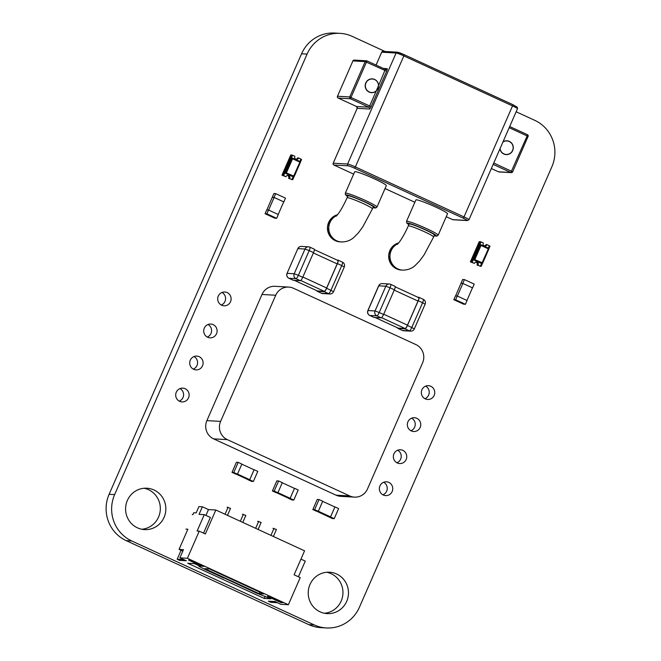 <?xml version="1.0" encoding="UTF-8"?>
<svg xmlns="http://www.w3.org/2000/svg" width="661" height="661" viewBox="0 0 661 661"><rect width="100%" height="100%" fill="white"/><g stroke="black" fill="none" stroke-linecap="round" stroke-linejoin="round"><path stroke-width="0.99" d="M207.29 337.069A6.907 6.709 93.2 0 0 208 324.501M207.653 337.25A6.907 6.709 93.2 0 0 216.924 332.566A6.907 6.709 93.2 0 0 210.801 324.047A6.907 6.709 93.2 0 0 207.653 337.25M221.286 305.027A6.907 6.709 93.2 0 0 221.997 292.459M221.65 305.208A6.907 6.709 93.2 0 0 230.92 300.524A6.907 6.709 93.2 0 0 224.798 292.005A6.907 6.709 93.2 0 0 221.65 305.208M424.932 398.699A6.907 6.709 93.2 0 0 425.643 386.131M425.296 398.88A6.907 6.709 93.2 0 0 434.566 394.196A6.907 6.709 93.2 0 0 428.435 385.677A6.907 6.709 93.2 0 0 425.296 398.88M193.293 369.111A6.907 6.709 93.2 0 0 194.004 356.543M193.656 369.292A6.907 6.709 93.2 0 0 202.927 364.608A6.907 6.709 93.2 0 0 196.796 356.089A6.907 6.709 93.2 0 0 193.656 369.292M179.288 401.153A6.907 6.709 93.2 0 0 180.007 388.585M179.652 401.334A6.907 6.709 93.2 0 0 188.93 396.65A6.907 6.709 93.2 0 0 182.8 388.131A6.907 6.709 93.2 0 0 179.652 401.334M141.801 529.246A20.722 20.136 93.2 0 0 160.036 512.068A20.722 20.136 93.2 0 0 148.461 489.669A20.722 20.136 93.2 0 0 144.123 488.256M137.455 527.833A20.722 20.136 93.2 0 0 144.552 529.601A20.722 20.136 93.2 0 0 165.275 513.779A20.722 20.136 93.2 0 0 153.988 489.983A20.722 20.136 93.2 0 0 146.899 488.215A20.722 20.136 93.2 0 0 126.168 504.037A20.722 20.136 93.2 0 0 137.455 527.833M396.93 462.783A6.907 6.709 93.2 0 0 397.641 450.215M397.294 462.964A6.907 6.709 93.2 0 0 406.565 458.28A6.907 6.709 93.2 0 0 400.442 449.761A6.907 6.709 93.2 0 0 397.294 462.964M410.927 430.741A6.907 6.709 93.2 0 0 411.646 418.173M411.291 430.922A6.907 6.709 93.2 0 0 420.57 426.238A6.907 6.709 93.2 0 0 414.439 417.719A6.907 6.709 93.2 0 0 411.291 430.922M382.934 494.825A6.907 6.709 93.2 0 0 383.644 482.257M383.297 495.006A6.907 6.709 93.2 0 0 392.568 490.322A6.907 6.709 93.2 0 0 386.445 481.803A6.907 6.709 93.2 0 0 383.297 495.006M324.427 613.251A20.722 20.136 93.2 0 0 342.662 596.073A20.722 20.136 93.2 0 0 331.087 573.682A20.722 20.136 93.2 0 0 326.749 572.269M320.081 611.838A20.722 20.136 93.2 0 0 327.178 613.606A20.722 20.136 93.2 0 0 347.901 597.792A20.722 20.136 93.2 0 0 336.614 573.996A20.722 20.136 93.2 0 0 329.525 572.228A20.722 20.136 93.2 0 0 308.794 588.042A20.722 20.136 93.2 0 0 320.081 611.838M516.142 111.783L534.799 120.36A35.091 34.099 -86.8 0 1 551.894 166.704L359.435 607.219A35.091 34.099 -86.8 0 1 326.36 627.95A35.091 34.099 -86.8 0 1 314.347 624.959L131.721 540.954A35.091 34.099 -86.8 0 1 114.634 494.61L307.084 54.095A35.091 34.099 -86.8 0 1 340.167 33.364A35.091 34.099 -86.8 0 1 352.173 36.355L385.082 51.492M326.36 627.95L320.833 627.636A35.091 34.099 -86.8 0 1 308.827 624.645L126.201 540.64A35.091 34.099 -86.8 0 1 109.106 494.296L301.565 53.781A35.091 34.099 -86.8 0 1 334.64 33.05L340.167 33.364M464.435 279.603L474.226 284.106L472.574 287.89L462.783 283.387L464.435 279.603L462.642 279.504L455.611 295.905M460.99 283.288L462.783 283.387M457.272 296.004L467.063 300.507L465.41 304.291L455.619 299.788L457.272 296.004L455.479 295.897L453.826 299.681L463.617 304.192L465.41 304.291M453.826 299.681L455.619 299.788M461.105 283.329L462.865 283.429L472.458 287.841L466.955 300.458M462.865 283.429L457.354 296.037M275.695 193.632L285.486 198.135L283.833 201.919L274.042 197.416L275.695 193.632L273.894 193.524L266.862 209.934M272.241 197.309L274.042 197.416M268.531 210.024L278.322 214.528L276.67 218.312L266.879 213.809L268.531 210.024L266.73 209.925L265.078 213.71L274.869 218.213L276.67 218.312M265.078 213.71L266.879 213.809M272.357 197.358L274.117 197.457L283.718 201.869L278.207 214.478M274.117 197.457L268.614 210.066M484.488 245.909A2.074 2.016 93.2 0 0 485.967 244.603L487.017 244.661A2.074 2.016 -86.8 0 1 484.298 245.834A2.074 2.016 -86.8 0 1 483.348 242.975L481.018 241.901L479.754 244.801A0.694 0.669 -86.8 0 1 480.117 244.719L480.869 244.76A0.694 0.669 -86.8 0 1 481.101 244.818L488.462 248.197L488.339 248.833L480.993 245.462L481.117 244.818A0.694 0.694 0 0 0 480.869 244.76A0.694 0.669 -86.8 0 0 480.217 245.165L479.432 245.124A0.694 0.669 -86.8 0 1 479.721 244.801L479.754 244.801M475.903 262.095A2.074 2.016 -86.8 0 1 477.044 265.036L480.415 266.168L481.638 263.367M481.084 263.293L481.836 263.334A0.694 0.669 93.2 0 0 482.076 263.392L481.324 263.351A0.694 0.669 -86.8 0 1 481.084 263.293L473.739 259.913A0.694 0.669 -86.8 0 1 473.359 259.434L472.094 262.334L474.424 263.409L471.103 262.144M474.424 263.409A2.074 2.016 -86.8 0 1 476.424 262.053A2.074 2.016 -86.8 0 1 478.085 265.094M481.158 266.069L480.58 265.796L481.167 266.069L482.348 263.351M473.16 258.145L471.615 261.673L472.227 261.954L471.615 261.673L473.16 258.145L473.648 258.368L473.375 258.996L482.72 262.987A0.694 0.669 93.2 0 1 482.076 263.392A0.694 0.694 0 0 0 482.745 262.979L488.81 249.106L482.737 262.962M473.359 259.434L472.111 262.21L470.401 261.814L479.217 241.637L480.2 241.686L471.384 261.872L470.401 261.814M473.334 259.434A0.694 0.669 -86.8 0 1 473.375 258.996M480.464 266.053L481.175 266.375L482.538 263.243M488.859 248.776L489.991 246.189L489.28 245.867M481.175 266.375L479.779 266.127M471.384 261.872L472.111 262.21M479.721 244.801L480.935 242.025L480.2 241.686M488.297 248.123L489.347 245.727L487.017 244.661M473.648 258.368L479.432 245.124M472.094 262.334L471.045 262.277M480.415 266.168L477.044 265.036M296.054 159.227A2.074 2.016 93.2 0 0 297.533 157.921L298.582 157.979A2.074 2.016 -86.8 0 1 295.864 159.152A2.074 2.016 -86.8 0 1 294.913 156.293L292.583 155.219L291.319 158.119A0.694 0.669 -86.8 0 1 291.683 158.037L292.435 158.078A0.694 0.669 -86.8 0 1 292.666 158.136L300.011 161.515L299.904 162.16L292.559 158.78L292.683 158.144A0.694 0.694 0 0 0 292.435 158.078A0.694 0.669 -86.8 0 0 291.782 158.491L290.997 158.442A0.694 0.669 -86.8 0 1 291.286 158.119L291.319 158.119M287.461 175.421A2.074 2.016 -86.8 0 1 288.601 178.354L291.98 179.486L293.203 176.685M292.649 176.611L293.401 176.652A0.694 0.669 93.2 0 0 293.633 176.71L292.881 176.669A0.694 0.669 -86.8 0 1 292.649 176.611L285.304 173.232A0.694 0.669 -86.8 0 1 284.924 172.752L283.66 175.661L285.99 176.727L282.668 175.462M285.99 176.727A2.074 2.016 -86.8 0 1 287.989 175.38A2.074 2.016 -86.8 0 1 289.65 178.412M292.724 179.387L292.137 179.123L292.724 179.387L293.914 176.669M284.717 171.463L283.181 175L283.792 175.281L283.181 175L284.726 171.463L285.213 171.686L284.941 172.323L294.285 176.305A0.694 0.669 93.2 0 1 293.633 176.71A0.694 0.694 0 0 0 294.31 176.297L300.367 162.424A0.694 0.694 0 0 0 300.028 161.524L292.683 158.144M284.924 172.752L283.676 175.529L281.966 175.14L290.782 154.955L291.765 155.005L282.941 175.19L281.966 175.14M284.891 172.752A0.694 0.669 -86.8 0 1 284.941 172.323M292.03 179.371L292.74 179.693L294.104 176.561M300.425 162.094L301.556 159.516L300.846 159.185M292.74 179.693L291.344 179.453M282.941 175.19L283.676 175.529M291.286 158.119L292.501 155.343L291.765 155.005M299.863 161.441L300.912 159.053L298.582 157.979M285.213 171.686L290.997 158.442M283.66 175.661L282.611 175.595M291.98 179.486L288.601 178.354M374.638 79.584A6.767 6.577 93.2 0 0 365.55 84.178A6.767 6.577 93.2 0 0 371.556 92.523A6.767 6.577 93.2 0 0 374.638 79.584M500.063 148.593A6.767 6.577 93.2 0 0 512.969 149.295A6.767 6.577 93.2 0 0 502.889 142.115M408.3 225.922A13.815 1.165 -156.4 0 1 424.222 231.639A13.815 1.165 -156.4 0 1 433.616 236.985L434.442 235.093A13.815 1.165 -156.4 0 0 425.048 229.747A13.815 1.165 -156.4 0 0 409.126 224.029L408.3 225.922C405.243 232.755 402.26 238.142 399.351 242.066L397.435 244.322M347.091 197.771A13.815 1.165 -156.4 0 1 363.021 203.489A13.815 1.165 -156.4 0 1 372.416 208.835L373.242 206.943A13.815 1.165 -156.4 0 0 363.847 201.597A13.815 1.165 -156.4 0 0 347.926 195.879L347.091 197.771C344.042 204.604 341.059 209.983 338.151 213.916L336.234 216.172M435.789 207.091A17.269 1.462 -156.4 0 0 415.876 199.944L406.507 221.385A17.269 1.462 23.6 0 1 426.419 228.532A17.269 1.462 23.6 0 1 438.16 235.217L447.53 213.767A17.269 1.462 -156.4 0 0 435.789 207.091M374.589 178.933A17.269 1.462 -156.4 0 0 354.676 171.794L345.306 193.235A17.269 1.462 23.6 0 1 365.219 200.382A17.269 1.462 23.6 0 1 376.96 207.067L386.33 185.617A17.269 1.462 -156.4 0 0 374.589 178.933M370.705 92.565A6.907 6.709 93.2 0 0 371.259 92.507M372.019 78.989A6.907 6.709 93.2 0 0 371.482 78.866M374.638 79.452A6.907 6.709 -86.8 0 1 378.588 85.55L376.192 91.044A6.907 6.709 -86.8 0 1 365.368 84.137A6.907 6.709 -86.8 0 1 374.638 79.452M499.956 148.824A6.907 6.709 93.2 0 0 513.101 149.328A6.907 6.709 93.2 0 0 502.988 141.875M505.376 154.5A6.907 6.709 93.2 0 0 505.896 154.443M506.665 140.925A6.907 6.709 93.2 0 0 506.152 140.81M274.216 491.057L278.62 480.968L282.297 482.654L277.884 492.751L274.216 491.057L272.415 490.958L276.091 492.643L277.884 492.751M272.415 490.958L276.827 480.861L278.62 480.968M290.129 498.377L294.533 488.289L298.21 489.975L293.798 500.071L290.129 498.377L288.328 498.278L292.005 499.964L293.798 500.071M277.926 492.652L290.154 498.278L294.476 488.388L282.247 482.761M276.405 492.66L288.394 498.179L290.154 498.278M233.796 472.466L238.208 462.378L241.876 464.063L237.473 474.152L233.796 472.466L232.003 472.367L235.671 474.053L237.473 474.152M232.003 472.367L236.407 462.27L238.208 462.378M249.709 479.787L254.121 469.698L257.79 471.384L253.378 481.472L249.709 479.787L247.908 479.688L251.585 481.373L253.378 481.472M247.908 479.688L249.734 479.688L254.055 469.797L241.827 464.171M237.514 474.061L249.734 479.688M235.994 474.069L247.974 479.589M338.622 508.565L334.218 518.662L330.541 516.968L334.953 506.88L338.622 508.565M334.218 518.662L332.417 518.555L328.748 516.869L330.541 516.968M316.826 511.259L328.748 516.869M322.708 501.245L318.305 511.341L314.628 509.648L319.04 499.559L322.708 501.245M318.305 511.341L316.503 511.234L312.835 509.548L314.628 509.648M319.04 499.559L317.247 499.46L312.835 509.548M322.667 501.352L334.887 506.979L330.566 516.869L318.346 511.242M328.806 516.77L330.566 516.869M272.993 528.329L276.422 529.511L273.381 536.484M273.976 528.387L270.927 535.352M257.691 521.298L261.12 522.479L258.079 529.444M258.674 521.347L255.633 528.321M242.397 514.258L245.826 515.44L242.777 522.405M243.372 514.308L240.331 521.281M227.095 507.218L230.524 508.4L227.475 515.365M228.07 507.276L225.029 514.241M275.083 601.51L268.358 601.196L270.803 602.32L277.504 602.7L275.083 601.51L277.504 602.7M268.358 601.196L275.05 601.576M181.064 550.332L177.165 559.247L179.61 560.379L186.311 560.759L179.875 557.859L187.385 558.281L288.37 604.732L300.218 577.615L294.104 574.797L304.572 550.828L215.833 510.011L208.479 509.59L205.943 515.406M177.165 559.247L183.865 559.627L186.311 560.759M300.953 559.115L305.258 561.09L298.408 576.78M192.244 514.605L192.896 514.646L193.723 512.754L196.177 512.886L198.928 506.582L202.357 506.78L199.052 514.349L204.282 514.638L210.396 517.456L203.547 533.146M204.282 514.638L197.118 531.039L199.242 531.163L205.356 533.981L215.833 510.011M280.983 602.592L282.941 602.7L269.481 596.503L267.523 596.396L280.983 602.592L281.272 601.931M202.035 566.27L203.993 566.386L190.533 560.189L188.567 560.082L202.035 566.27L202.324 565.609M223.939 578.127L204.356 569.121L198.887 566.337L200.523 566.436L194.4 563.618L187.707 563.238L264.21 598.428L270.903 598.808L256.377 593.049L224.038 577.904M198.887 566.337L199.126 565.791M264.21 598.428L265.193 596.181M259.219 593.702L263.789 593.958L209.322 568.906L204.753 568.65L259.219 593.702L259.889 592.165M277.347 602.692L280.859 604.311L288.37 604.732M179.875 557.859L183.461 549.655L179.048 549.407L182.824 551.1M202.357 506.78L208.479 509.59M199.242 531.163L187.385 558.281M179.048 549.407L187.864 529.221L185.906 529.114M321.386 293.195A3.726 0.826 -65.3 0 0 321.444 293.236A3.726 0.826 -65.3 0 0 321.519 293.253L317.173 291.253L324.229 291.658A3.726 0.826 -65.3 0 0 326.6 288.303L337.399 263.574A3.726 0.826 114.7 0 0 338.077 260.137A3.726 0.826 114.7 0 0 338.011 260.12L337.019 260.062M317.173 291.253A3.726 0.826 114.7 0 1 317.106 291.237A3.726 0.826 114.7 0 1 316.933 290.749M293.178 280.214A3.726 0.826 114.7 0 0 293.236 280.256A3.726 0.826 114.7 0 0 293.302 280.272L300.358 280.677A3.726 0.826 -65.3 0 0 302.73 277.323L298.384 275.323A3.726 0.826 -65.3 0 1 296.012 278.678A3.726 3.627 -86.8 0 1 294.203 273.753L298.384 275.323L309.191 250.593L305.002 249.023L294.203 273.753L287.138 273.348A3.726 3.627 93.2 0 0 288.956 278.281L296.012 278.678L300.358 280.677M314.14 249.139A3.726 0.826 114.7 0 1 314.206 249.156A3.726 0.826 114.7 0 1 313.537 252.593L302.73 277.323M317.272 290.89A3.726 0.826 114.7 0 0 317.33 290.931A3.726 0.826 114.7 0 0 317.396 290.947L324.278 291.336A3.726 0.826 -65.3 0 0 326.65 287.981L302.854 277.033M337.779 260.426A3.726 0.826 114.7 0 1 337.854 260.442A3.726 0.826 114.7 0 1 337.176 263.888L326.65 287.981M394.972 286.32A3.726 0.826 114.7 0 1 395.047 286.337A3.726 0.826 114.7 0 1 394.369 289.782L383.57 314.504A3.726 0.826 -65.3 0 1 381.199 317.858L374.143 317.462A3.726 0.826 114.7 0 1 374.068 317.445A3.726 0.826 114.7 0 1 374.01 317.404M417.851 297.243L418.843 297.301A3.726 0.826 114.7 0 1 418.917 297.318A3.726 0.826 114.7 0 1 418.239 300.755L422.586 302.755A3.726 0.826 114.7 0 0 423.255 299.317A3.726 0.826 114.7 0 0 423.189 299.301M397.765 327.93A3.726 0.826 114.7 0 0 397.939 328.426A3.726 0.826 114.7 0 0 398.005 328.443L405.061 328.839A3.726 0.826 -65.3 0 0 407.432 325.485L418.239 300.755M375.167 317.52L398.236 328.129L405.11 328.517A3.726 0.826 -65.3 0 0 407.482 325.162L418.008 301.069A3.726 0.826 114.7 0 0 418.686 297.632A3.726 0.826 114.7 0 0 418.62 297.615M227.334 439.639L213.61 438.863L336.019 495.172L349.735 495.948A13.815 13.427 93.2 0 0 367.491 488.958L422.602 362.815A13.815 13.427 93.2 0 0 415.876 344.571L293.467 288.262A13.815 13.427 93.2 0 0 275.72 295.244L220.609 421.396A13.815 13.427 93.2 0 0 227.334 439.639L349.735 495.948M275.72 295.244L261.996 294.467L206.885 420.619L220.609 421.396M354.47 497.122L340.745 496.345A13.815 13.427 -86.8 0 1 336.019 495.172M213.61 438.863A13.815 13.427 -86.8 0 1 206.885 420.619M261.996 294.467A13.815 13.427 -86.8 0 1 275.017 286.304L288.741 287.081M301.565 53.781L307.084 54.095M109.106 494.296L114.634 494.61M126.201 540.64L131.721 540.954M308.827 624.645L314.347 624.959M488.793 249.081A0.694 0.669 93.2 0 0 488.471 248.206A0.694 0.694 0 0 1 488.81 249.106L488.339 248.833L481.836 263.334L474.491 259.955A0.694 0.669 93.2 0 1 474.152 259.046L480.217 245.165L480.993 245.462L474.928 259.335L473.739 259.913M294.31 176.297L300.367 162.424L299.904 162.16L293.401 176.652L286.056 173.273A0.694 0.669 93.2 0 1 285.717 172.364L291.782 158.491L292.559 158.78L286.494 172.653L285.304 173.232M300.358 162.408A0.694 0.669 93.2 0 0 300.036 161.532M337.523 214.726A13.815 13.427 93.2 0 0 340.109 241.885L335.358 240.695L329.294 235.134L327.476 226.946L330.624 219.188L337.523 214.726M398.723 242.884A13.815 13.427 93.2 0 0 401.31 270.035L396.559 268.853L390.494 263.285L388.676 255.096L391.824 247.338L398.723 242.876M376.96 207.067L375.745 207.975L372.969 207.571A15.889 1.339 -156.4 0 0 364.335 201.622A15.889 1.339 -156.4 0 0 349.215 195.573A15.889 1.339 -156.4 0 0 347.653 196.491M434.178 235.704A15.889 1.339 -156.4 0 0 425.544 229.78A15.889 1.339 -156.4 0 0 410.415 223.724A15.889 1.339 -156.4 0 0 408.862 224.641L406.788 223.071L406.507 221.385M433.616 236.985L424.023 254.972L419.636 260.946L415.017 265.639C411.613 268.647 407.473 270.142 402.615 270.109A13.815 13.427 -86.8 0 1 398.079 243.653M372.416 208.835L362.815 226.822L358.436 232.796L353.817 237.481C350.404 240.497 346.273 241.992 341.415 241.959A13.815 13.427 -86.8 0 1 336.879 215.503M404.102 54.64L513.043 104.752L517.274 107.206L517.489 108.701A6.907 0.587 23.6 0 0 512.787 106.024L403.854 55.912L355.354 166.927L464.286 217.039A6.907 0.587 23.6 0 1 468.988 219.708L467.476 220.576A1.38 1.339 -86.8 0 1 467.005 220.46A5.528 0.471 23.6 0 0 463.411 218.279L513.043 104.752L404.127 54.656L403.854 55.912A6.907 0.587 -156.4 0 0 396.096 53.012A1.38 1.339 -86.8 0 1 397.401 52.194L404.078 54.64A5.528 0.471 -156.4 0 0 397.872 52.31M348.273 165.845L333.896 165.027A1.38 1.339 -86.8 0 1 333.227 163.201L347.595 164.019A6.907 0.587 -156.4 0 1 355.354 166.927L354.478 168.167A5.528 0.471 23.6 0 0 348.273 165.845A1.38 1.339 -86.8 0 1 347.595 164.019L396.096 53.012L381.728 52.194A1.38 1.339 -86.8 0 1 383.025 51.376A1.38 1.38 0 0 0 381.678 52.202L376.084 65.1M498.468 171.794L510.837 172.521L493.156 164.382M491.354 168.522L498.51 171.819A1.38 1.339 -86.8 0 0 498.989 171.934A1.38 1.38 0 0 1 498.485 171.81L491.346 168.53M498.989 171.934L511.317 172.637A1.38 1.38 0 0 0 512.655 171.81L512.614 171.819A1.38 1.339 -86.8 0 1 510.837 172.521L527.148 135.951L509.193 127.689M467.005 220.46L452.628 219.642L446.241 216.717L452.628 219.642A1.38 1.38 0 0 0 453.099 219.766A1.38 1.339 -86.8 0 1 452.628 219.642L452.578 219.626M528.048 136.496L512.655 171.81L493.759 163.011M333.202 163.25L357.196 108.33A1.38 1.339 93.2 0 0 356.527 106.504L368.797 107.198A1.38 1.339 93.2 0 1 369.466 109.024L357.196 108.33L333.185 163.217A1.38 1.38 0 0 0 333.871 165.019L353.66 174.124L333.846 165.002M385.041 188.559L414.86 202.274L385.041 188.559M527.428 134.695A1.38 1.339 -86.8 0 1 528.065 136.447M509.689 126.54L527.379 134.67A1.38 1.38 0 0 1 528.089 136.488L527.148 135.951L527.404 134.679L509.697 126.532M463.411 218.279L354.478 168.167M369.466 109.024A2.76 0.611 -65.3 0 0 371.226 106.537L386.66 71.214L365.194 61.605A1.38 1.339 -86.8 0 1 366.971 60.911L350.437 98.753L338.168 98.059L356.527 106.504L357.18 108.379M371.226 106.537L369.673 105.958L368.797 107.198L350.437 98.753A1.38 1.339 -86.8 0 1 349.76 96.927L365.194 61.605L352.924 60.911L337.49 96.233A1.38 1.339 -86.8 0 0 338.168 98.059L356.477 106.479M376.192 91.044L369.673 105.958L349.76 96.927L337.449 96.242A1.38 1.38 0 0 0 338.143 98.051L338.118 98.035M352.9 60.961L352.883 60.919A1.38 1.38 0 0 1 354.23 60.093A1.38 1.339 -86.8 0 0 352.924 60.911L337.474 96.283M381.703 52.244L376.051 65.084M378.588 85.55L385.355 69.364L385.801 69.471A1.38 1.339 -86.8 0 1 385.38 69.38L367.02 60.936M386.66 71.214A2.76 0.611 -65.3 0 0 387.106 68.661A1.38 1.339 -86.8 0 1 385.801 69.471M383.363 68.447L387.106 68.661M317.106 291.237L321.444 293.236A3.726 3.726 0 0 0 322.799 293.575A3.726 3.627 -86.8 0 1 321.519 293.253L328.575 293.658A3.726 0.826 -65.3 0 0 330.946 290.295L326.6 288.303M322.799 293.575L329.856 293.971A3.726 3.627 93.2 0 1 328.575 293.658L324.229 291.658M329.856 293.971A3.726 3.726 0 0 0 333.483 291.741L330.946 290.295L341.745 265.573L344.282 267.019A3.726 3.726 0 0 0 342.423 262.136A3.726 0.826 -65.3 0 1 341.745 265.573L337.399 263.574M338.077 260.137L342.423 262.136A3.726 0.826 -65.3 0 0 342.357 262.12M301.457 246.421A3.726 3.627 -86.8 0 0 297.946 248.627L305.002 249.023A3.726 3.627 -86.8 0 1 309.794 247.14A3.726 0.826 -65.3 0 1 309.869 247.156A3.726 3.726 0 0 0 308.513 246.826L301.457 246.421A3.726 3.726 0 0 0 297.83 248.652L287.031 273.381A3.726 3.726 0 0 0 288.89 278.256A3.726 0.826 -65.3 0 0 288.956 278.281L293.302 280.272M288.824 278.215A3.726 0.826 -65.3 0 0 288.89 278.256L293.236 280.256M313.537 252.593L309.191 250.593A3.726 0.826 -65.3 0 0 309.869 247.156L314.206 249.156M317.396 290.947L294.335 280.338M324.278 291.336L300.73 280.504M337.176 263.888L313.38 252.94M395.047 286.337L390.701 284.337A3.726 3.726 0 0 0 389.354 284.007A3.726 3.627 93.2 0 1 390.626 284.321A3.726 0.826 114.7 0 1 390.701 284.337A3.726 0.826 114.7 0 1 390.023 287.783L394.369 289.782M383.57 314.504L379.224 312.504A3.726 0.826 114.7 0 1 376.853 315.859L381.199 317.858M369.656 315.396A3.726 0.826 -65.3 0 0 369.722 315.446A3.726 0.826 -65.3 0 0 369.796 315.462L374.143 317.462M374.068 317.445L369.722 315.446A3.726 3.726 0 0 1 367.863 310.563L375.035 310.934L385.834 286.213L390.023 287.783L379.224 312.504L375.035 310.934A3.726 3.627 93.2 0 0 376.853 315.859L369.796 315.462A3.726 3.627 93.2 0 1 367.979 310.538L378.778 285.808A3.726 3.627 -86.8 0 1 382.298 283.602A3.726 3.726 0 0 0 378.662 285.833L385.834 286.213A3.726 3.627 93.2 0 1 389.354 284.007L382.298 283.602M425.122 304.2L422.586 302.755L411.778 327.484L414.315 328.922L425.122 304.2A3.726 3.726 0 0 0 423.255 299.317L418.917 297.318M407.432 325.485L411.778 327.484A3.726 0.826 114.7 0 1 409.407 330.839A3.726 3.627 -86.8 0 0 410.688 331.153A3.726 3.726 0 0 0 414.315 328.922M402.227 330.376A3.726 0.826 -65.3 0 0 402.285 330.417A3.726 3.726 0 0 0 403.631 330.756A3.726 3.627 -86.8 0 1 402.351 330.442L409.407 330.839L405.061 328.839M397.939 328.426L402.285 330.417A3.726 0.826 -65.3 0 0 402.351 330.442L398.005 328.443M394.22 290.121L418.008 301.069M383.694 314.215L407.482 325.162M381.571 317.685L405.11 328.517M481.117 244.818L488.462 248.197M372.325 79.006L370.928 78.932M506.962 140.942L505.632 140.867M345.306 193.235L345.463 194.747L347.645 196.507M468.988 219.708L517.489 108.701M467.476 220.576L453.099 219.766M397.401 52.194L383.025 51.376M354.23 60.093L366.5 60.795A1.38 1.38 0 0 1 366.995 60.919L385.355 69.364M341.415 241.959L340.109 241.885M402.615 270.109L401.31 270.035M434.17 235.721L436.723 236.159L438.16 235.217M506.202 154.459L504.864 154.385M371.556 92.523L370.168 92.449M344.282 267.019L333.483 291.741M297.83 248.652L287.031 273.381M317.33 290.931L294.294 280.33M337.854 260.442L314.38 249.651M367.863 310.563L378.662 285.833M403.631 330.756L410.688 331.153M395.212 286.833L418.686 297.632M375.126 317.52L398.162 328.112"/></g></svg>
